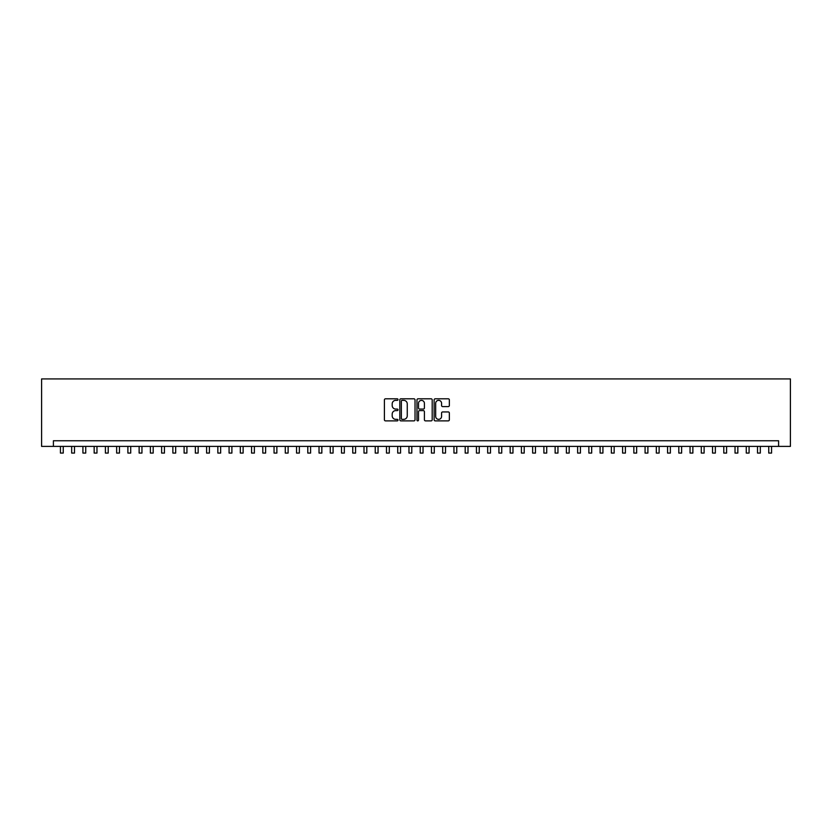 <?xml version="1.0" encoding="UTF-8"?>
<svg xmlns="http://www.w3.org/2000/svg" width="832" height="832" viewBox="0 0 832 832"><rect width="100%" height="100%" fill="white"/><g stroke="black" fill="none" stroke-linecap="round" stroke-linejoin="round"><path stroke-width="1.25" d="M398.008 399.578A0.77 0.77 0 0 0 397.238 398.809L385.518 398.809A1.102 1.102 0 0 0 384.405 399.911L384.405 419.775A1.102 1.102 0 0 0 385.518 420.878L397.238 420.878A0.77 0.77 0 0 0 398.008 420.108A0.77 0.77 0 0 0 397.238 419.338L395.72 419.338A3.536 3.536 0 0 1 392.194 415.802L392.194 414.149A3.536 3.536 0 0 1 395.72 410.613L397.238 410.613A0.77 0.77 0 0 0 398.008 409.843A0.77 0.77 0 0 0 397.238 409.074L395.72 409.074A3.536 3.536 0 0 1 392.194 405.538L392.194 403.884A3.536 3.536 0 0 1 395.72 400.358L397.238 400.358A0.77 0.77 0 0 0 398.008 399.578M448.25 406.588A1.102 1.102 0 0 0 449.353 405.486L449.353 399.911A1.102 1.102 0 0 0 448.25 398.809L435.23 398.809A1.102 1.102 0 0 0 434.127 399.911L434.127 419.775A1.102 1.102 0 0 0 435.23 420.878L448.25 420.878A1.102 1.102 0 0 0 449.353 419.775L449.353 413.046A1.102 1.102 0 0 0 448.25 411.944L442.676 411.944A1.102 1.102 0 0 0 441.574 413.046L441.574 416.385A2.954 2.954 0 0 1 438.62 419.338A2.954 2.954 0 0 1 435.677 416.385L435.677 403.302A2.954 2.954 0 0 1 438.62 400.358A2.954 2.954 0 0 1 441.574 403.302L441.574 405.486A1.102 1.102 0 0 0 442.676 406.588L448.25 406.588M778.596 446.389L790.4 446.389L790.4 378.924L41.6 378.924L41.6 446.389L778.596 446.389L778.596 440.762L53.404 440.762L53.404 446.389M415.033 399.911A1.102 1.102 0 0 0 413.93 398.809L400.91 398.809A1.102 1.102 0 0 0 399.807 399.911L399.807 419.775A1.102 1.102 0 0 0 400.91 420.878L413.93 420.878A1.102 1.102 0 0 0 415.033 419.775L415.033 399.911M418.07 398.809L431.09 398.809A1.102 1.102 0 0 1 432.193 399.911L432.193 419.775A1.102 1.102 0 0 1 431.09 420.878L425.516 420.878A1.102 1.102 0 0 1 424.414 419.775L424.414 411.726A1.102 1.102 0 0 0 423.311 410.613L419.619 410.613A1.102 1.102 0 0 0 418.506 411.726L418.506 420.108A0.77 0.77 0 0 1 417.737 420.878A0.77 0.77 0 0 1 416.967 420.108L416.967 399.911A1.102 1.102 0 0 1 418.07 398.809M402.126 400.358A0.77 0.77 0 0 0 401.346 401.128L401.346 418.558A0.77 0.77 0 0 0 402.126 419.338L403.718 419.338A3.536 3.536 0 0 0 407.254 415.802L407.254 403.884A3.536 3.536 0 0 0 403.718 400.358L402.126 400.358M424.414 403.364A2.954 2.954 0 0 0 421.46 400.41A2.954 2.954 0 0 0 418.506 403.364L418.506 407.971A1.102 1.102 0 0 0 419.619 409.074L423.311 409.074A1.102 1.102 0 0 0 424.414 407.971L424.414 403.364M60.434 446.389L60.434 453.076L63.242 453.076L63.242 446.389M71.677 446.389L71.677 453.076L74.485 453.076L74.485 446.389M82.919 446.389L82.919 453.076L85.727 453.076L85.727 446.389M94.162 446.389L94.162 453.076L96.97 453.076L96.97 446.389M105.404 446.389L105.404 453.076L108.212 453.076L108.212 446.389M116.646 446.389L116.646 453.076L119.454 453.076L119.454 446.389M127.889 446.389L127.889 453.076L130.707 453.076L130.707 446.389M139.131 446.389L139.131 453.076L141.95 453.076L141.95 446.389M150.374 446.389L150.374 453.076L153.192 453.076L153.192 446.389M161.626 446.389L161.626 453.076L164.434 453.076L164.434 446.389M172.869 446.389L172.869 453.076L175.677 453.076L175.677 446.389M184.111 446.389L184.111 453.076L186.919 453.076L186.919 446.389M195.354 446.389L195.354 453.076L198.162 453.076L198.162 446.389M206.596 446.389L206.596 453.076L209.404 453.076L209.404 446.389M217.838 446.389L217.838 453.076L220.646 453.076L220.646 446.389M229.081 446.389L229.081 453.076L231.889 453.076L231.889 446.389M240.323 446.389L240.323 453.076L243.131 453.076L243.131 446.389M251.566 446.389L251.566 453.076L254.374 453.076L254.374 446.389M262.808 446.389L262.808 453.076L265.626 453.076L265.626 446.389M274.05 446.389L274.05 453.076L276.869 453.076L276.869 446.389M285.293 446.389L285.293 453.076L288.111 453.076L288.111 446.389M296.546 446.389L296.546 453.076L299.354 453.076L299.354 446.389M307.788 446.389L307.788 453.076L310.596 453.076L310.596 446.389M319.03 446.389L319.03 453.076L321.838 453.076L321.838 446.389M330.273 446.389L330.273 453.076L333.081 453.076L333.081 446.389M341.515 446.389L341.515 453.076L344.323 453.076L344.323 446.389M352.758 446.389L352.758 453.076L355.566 453.076L355.566 446.389M364 446.389L364 453.076L366.808 453.076L366.808 446.389M375.242 446.389L375.242 453.076L378.05 453.076L378.05 446.389M386.485 446.389L386.485 453.076L389.293 453.076L389.293 446.389M397.727 446.389L397.727 453.076L400.546 453.076L400.546 446.389M408.97 446.389L408.97 453.076L411.788 453.076L411.788 446.389M420.212 446.389L420.212 453.076L423.03 453.076L423.03 446.389M431.454 446.389L431.454 453.076L434.273 453.076L434.273 446.389M442.707 446.389L442.707 453.076L445.515 453.076L445.515 446.389M453.95 446.389L453.95 453.076L456.758 453.076L456.758 446.389M465.192 446.389L465.192 453.076L468 453.076L468 446.389M476.434 446.389L476.434 453.076L479.242 453.076L479.242 446.389M487.677 446.389L487.677 453.076L490.485 453.076L490.485 446.389M498.919 446.389L498.919 453.076L501.727 453.076L501.727 446.389M510.162 446.389L510.162 453.076L512.97 453.076L512.97 446.389M521.404 446.389L521.404 453.076L524.212 453.076L524.212 446.389M532.646 446.389L532.646 453.076L535.454 453.076L535.454 446.389M543.889 446.389L543.889 453.076L546.707 453.076L546.707 446.389M555.131 446.389L555.131 453.076L557.95 453.076L557.95 446.389M566.374 446.389L566.374 453.076L569.192 453.076L569.192 446.389M577.626 446.389L577.626 453.076L580.434 453.076L580.434 446.389M588.869 446.389L588.869 453.076L591.677 453.076L591.677 446.389M600.111 446.389L600.111 453.076L602.919 453.076L602.919 446.389M611.354 446.389L611.354 453.076L614.162 453.076L614.162 446.389M622.596 446.389L622.596 453.076L625.404 453.076L625.404 446.389M633.838 446.389L633.838 453.076L636.646 453.076L636.646 446.389M645.081 446.389L645.081 453.076L647.889 453.076L647.889 446.389M656.323 446.389L656.323 453.076L659.131 453.076L659.131 446.389M667.566 446.389L667.566 453.076L670.374 453.076L670.374 446.389M678.808 446.389L678.808 453.076L681.626 453.076L681.626 446.389M690.05 446.389L690.05 453.076L692.869 453.076L692.869 446.389M701.293 446.389L701.293 453.076L704.111 453.076L704.111 446.389M712.546 446.389L712.546 453.076L715.354 453.076L715.354 446.389M723.788 446.389L723.788 453.076L726.596 453.076L726.596 446.389M735.03 446.389L735.03 453.076L737.838 453.076L737.838 446.389M746.273 446.389L746.273 453.076L749.081 453.076L749.081 446.389M757.515 446.389L757.515 453.076L760.323 453.076L760.323 446.389M768.758 446.389L768.758 453.076L771.566 453.076L771.566 446.389"/></g></svg>
